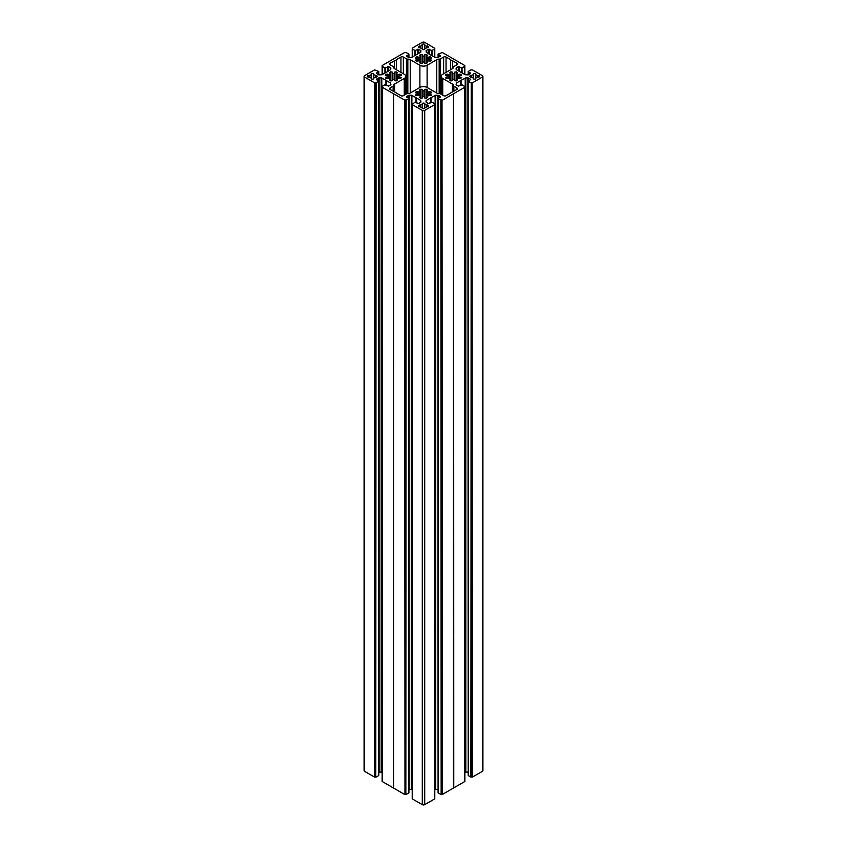 <?xml version="1.0" encoding="UTF-8"?>
<svg xmlns="http://www.w3.org/2000/svg" width="847" height="847" viewBox="0 0 847 847"><rect width="100%" height="100%" fill="white"/><g stroke="black" fill="none" stroke-linecap="round" stroke-linejoin="round"><path stroke-width="1.27" d="M388.339 78.316L388.339 76.802L385.554 77.236L385.554 77.924L387.492 78.57L389.281 78.136L390.435 78.866L389.535 80.02L390.742 80.92L392.182 80.645L392.722 79.311L394.151 79.311L394.691 80.645L396.131 80.92L397.338 80.02L396.438 78.866L397.868 78.115L397.571 74.589L397.571 78.146M388.339 76.802L388.275 75.849L385.3 75.161L386.507 74.261L389.027 74.631L390.361 73.975L389.535 72.715L390.742 71.815L392.182 72.101L392.722 73.424L394.151 73.424L394.691 72.101L396.131 71.815L397.338 72.715L396.438 73.88L397.571 74.589M424.252 61.958L424.252 56.071L424.993 54.462L426.2 54.462L427.396 55.362L426.56 56.611L427.64 57.236L430.435 56.908L431.631 57.797L428.603 58.602L428.826 59.565L431.631 60.222L430.435 61.122L427.936 60.762L426.581 61.397L427.301 62.89M424.252 56.071L422.6 56.029L422.007 54.462L420.8 54.462L419.604 55.362L420.44 56.611L419.36 57.236L416.565 56.908L415.369 57.797L418.397 58.602L418.174 59.565L415.369 60.222L416.565 61.122L419.064 60.762L420.419 61.397L419.699 62.89M422.791 96.674L422.791 90.777L424.209 90.777L424.749 89.454L426.2 89.168L426.2 98.273L424.993 98.273L424.252 96.674L422.6 96.706L422.007 98.273L420.8 98.273L419.604 97.384L420.504 96.209L419.36 95.499L415.612 95.277L416.099 94.451L418.397 94.133L418.397 93.318L416.099 93.001L415.612 92.164L420.419 91.338L420.419 96.113M458.661 75.934L458.661 78.316L458.725 75.849L461.7 75.161L460.493 74.261L457.973 74.631L456.639 73.975L457.465 72.715L456.258 71.815L454.818 72.101L454.278 73.424L452.849 73.424L452.309 72.101L450.869 71.815L449.662 72.715L450.562 73.88L449.429 74.589L449.429 78.146L450.562 78.866L450.562 73.88M458.661 76.802L461.7 77.575L460.493 78.475L457.973 78.115L456.639 78.76L457.465 80.02L456.258 80.92L454.818 80.645L454.278 79.311L452.849 79.311L452.309 80.645L450.869 80.92L449.662 80.02L450.562 78.866L450.562 80.74L450.53 78.93M482.917 76.368L482.917 770.632A1.705 0.985 180 0 1 482.419 771.331L482.419 77.066A1.705 0.985 0 0 0 482.917 76.368A1.705 0.985 0 0 0 482.419 75.669L472.393 69.888L470.911 69.899L468.179 71.54L470.456 73.625L470.456 72.927M472.393 777.112L472.097 82.847L472.393 777.112L482.419 771.331M472.097 777.112L470.911 777.101L471.207 82.847L471.207 777.101M460.98 85.272L460.98 80.38L465.797 77.839L468.507 77.988L470.71 79.459L468.179 81.196L468.264 775.577L470.911 777.101M468.179 772.125L467.904 77.839M465.797 77.839L465.797 772.104L467.904 772.104M465.797 772.104L465.194 772.252L465.194 77.988M464.791 781.336L464.791 87.072M453.77 787.869L453.643 93.646L453.77 787.869L464.791 781.506M453.42 788.028L453.42 93.773L453.643 787.911M453.357 788.102L442.335 794.475L442.039 100.211L442.335 794.475M442.039 794.475L441.149 794.465L441.149 100.2L438.079 98.548L440.398 96.463L438.45 95.34L435.729 95.192L430.922 97.744L430.922 102.635M440.842 100.2L441.149 794.465M440.842 794.465L438.143 792.898L438.143 98.633M437.846 95.192L438.079 789.478M437.846 789.457L435.729 789.457L435.729 95.192M435.125 95.34L435.125 789.605L435.729 789.457M430.456 102.9L430.456 98.008L426.295 100.444L426.052 102.011L428.254 103.482L432.065 102.212L434.712 103.736L434.786 104.509L434.733 798.689M434.733 798.859L424.707 804.65L424.707 110.385A1.705 0.985 180 0 1 422.293 110.385L412.267 104.594L412.267 798.859L422.293 804.65A1.705 0.985 0 0 0 424.707 804.65M406.158 100.2L405.851 794.465L405.851 100.2L408.921 98.548L406.602 96.463L409.154 95.192L411.875 95.34L412.214 789.796M411.875 789.605L411.271 789.457L411.271 95.192M409.154 95.192L409.154 789.457L411.271 789.457M408.857 792.728L408.857 98.633M406.158 794.465L408.857 792.898M393.643 93.837L393.58 788.028L393.58 93.773L404.961 100.211L404.961 794.475L405.851 794.465M404.961 794.475L404.665 100.211M393.643 788.102L404.665 794.475M393.357 787.911L393.357 93.646L393.58 788.028M393.23 787.869L382.209 781.506L382.145 87.156L382.219 86.383L384.93 84.816L388.688 86.119L390.891 84.647L390.636 83.08L386.476 80.656L386.476 85.547M382.145 772.443L381.806 77.988L379.096 77.839L376.544 79.11L378.821 81.196L375.793 82.847L375.793 777.101L376.089 82.847M381.203 77.839L381.203 772.104L381.806 772.252M381.203 772.104L379.096 772.104L379.096 77.839M378.736 81.312L378.736 775.333M378.736 775.577L376.089 777.101M374.903 777.112L374.607 82.847L374.607 777.112L375.793 777.101M374.607 777.112L364.581 771.331A1.705 0.985 180 0 1 364.083 770.632L364.083 76.368A1.705 0.985 0 0 0 364.581 77.066L374.607 82.847M464.781 66.182L464.834 74.547L464.791 65.494L442.335 52.525L438.143 54.102L440.641 55.923L437.846 57.543L435.125 57.395L430.53 54.949L426.295 52.302L426.052 50.735L428.254 49.253L432.065 50.524L434.712 48.819M434.733 48.311L424.707 42.35A1.705 0.985 180 0 0 422.293 42.35L412.267 48.141L412.214 57.204M382.145 65.579L382.166 74.547L382.209 65.494L404.665 52.525L406.158 52.535L408.921 54.187L406.602 56.273L408.55 57.395L411.271 57.543L420.705 52.302L420.948 50.735L418.746 49.253L414.935 50.524L412.288 48.819M382.166 66.267L384.93 67.919L388.688 66.617L390.891 68.088L390.636 69.655L386.401 72.302L381.806 74.748L379.096 74.896L376.29 73.276L378.736 71.423L374.607 69.888L364.581 75.669A1.705 0.985 0 0 0 364.083 76.368M374.903 82.847L375.793 82.847M386.02 85.272L386.02 80.38L381.806 77.988M393.23 93.604L382.209 87.241M405.851 100.2L404.961 100.211M411.875 95.34L416.078 97.744L416.078 102.635M416.544 102.9L416.078 97.744M416.544 98.008L420.705 100.444L420.948 102.011L418.746 103.482L414.935 102.212L412.288 104.414M412.267 104.594L412.288 103.916M434.733 104.594L424.707 110.385M441.149 100.2L442.039 100.211M453.357 93.837L442.335 100.211M453.77 93.604L464.791 87.241M464.781 86.553L462.07 84.816L458.312 86.119L456.11 84.647L456.364 83.08L460.524 80.656L460.524 85.547M468.264 81.312L470.911 82.847M472.097 82.847L471.207 82.847M472.393 82.847L482.419 77.066M464.834 66.267L462.07 67.919L458.312 66.617L456.11 68.088L456.364 69.655L465.194 74.748L467.904 74.896L470.456 73.625M446.634 75.679L446.634 74.261L445.427 75.161L448.243 75.806L448.465 76.781L446.157 77.088L445.681 77.924L447.618 78.57L449.429 78.146M446.634 74.261L449.429 74.589M441.245 94.324L441.245 76.368A5.103 2.943 0 0 1 442.737 74.282L452.393 68.713A3.399 1.959 0 0 0 453.389 67.326L453.389 67.22A1.705 0.985 180 0 1 453.886 66.532L456.988 64.743A1.705 0.985 0 0 0 457.486 64.044A1.705 0.985 0 0 0 456.988 63.356L452.436 60.719A3.399 1.959 180 0 1 450.604 59.661L446.051 57.035L446.051 72.376M441.245 76.368A5.103 2.943 0 0 0 442.737 78.453L452.393 84.022A3.399 1.959 180 0 1 453.389 85.409L453.389 85.515A1.705 0.985 0 0 0 453.886 86.203L456.988 87.993A1.705 0.985 180 0 1 457.486 88.691A1.705 0.985 180 0 1 456.988 89.39L452.436 92.016A3.399 1.959 0 0 0 450.604 93.075L446.051 95.7A1.705 0.985 0 0 1 443.637 95.7L440.546 93.911A1.705 0.985 180 0 0 439.339 93.625L439.339 59.11A1.705 0.985 0 0 0 440.546 58.824L443.637 57.035A1.705 0.985 180 0 1 446.051 57.035M427.11 87.474L427.11 65.261A5.103 2.943 180 0 1 419.89 65.261L419.89 87.474A5.103 2.943 180 0 1 427.11 87.474L436.766 93.054A3.399 1.959 0 0 0 439.17 93.625L439.339 93.625M419.89 87.474L410.234 93.054A3.399 1.959 180 0 1 407.831 93.625L407.661 93.625A1.705 0.985 0 0 0 406.454 93.911L403.363 95.7A1.705 0.985 180 0 1 400.949 95.7L396.396 93.075A3.399 1.959 0 0 0 394.564 92.016L390.012 89.39L390.012 87.993A1.705 0.985 0 0 0 389.514 88.691A1.705 0.985 0 0 0 390.012 89.39M404.263 95.182L404.263 78.453L394.607 84.022A3.399 1.959 0 0 0 393.611 85.409L393.611 85.515A1.705 0.985 180 0 1 393.114 86.203L390.012 87.993M404.263 78.453A5.103 2.943 0 0 0 405.755 76.368A5.103 2.943 0 0 0 404.263 74.282L394.607 68.713A3.399 1.959 180 0 1 393.611 67.326L393.611 67.22A1.705 0.985 0 0 0 393.114 66.532L390.012 64.743A1.705 0.985 180 0 1 389.514 64.044A1.705 0.985 180 0 1 390.012 63.356L394.564 60.719A3.399 1.959 180 0 0 396.396 59.661L400.949 57.035L400.949 72.376M419.89 65.261L410.234 59.682A3.399 1.959 0 0 0 407.831 59.11L407.661 59.11A1.705 0.985 180 0 1 406.454 58.824L403.363 57.035A1.705 0.985 0 0 0 400.949 57.035M427.11 65.261L436.766 59.682A3.399 1.959 180 0 1 439.17 59.11L439.339 59.11M479.053 75.669L479.053 77.066A1.705 0.985 180 0 0 479.55 76.368A1.705 0.985 180 0 0 479.053 75.669L477.454 75.648L475.855 74.727L475.866 73.837A1.705 0.985 0 0 0 473.462 73.837L473.367 74.727L470.276 75.669A1.705 0.985 180 0 0 469.778 76.368A1.705 0.985 180 0 0 470.276 77.066L470.276 75.669M479.053 77.066L477.454 77.088L475.855 78.009L475.866 78.898A1.705 0.985 180 0 1 473.462 78.898L473.367 78.009L470.276 77.066M426.2 89.168L427.396 90.068L426.507 91.232L426.581 96.113L431.388 95.277L430.901 94.451L428.603 94.133L428.603 93.318L431.631 92.514L430.435 91.614L427.936 91.974L426.581 91.338M426.2 98.273L427.396 97.384L426.56 96.124M422.791 90.777L422.251 89.454L420.8 89.168L419.604 90.068L420.419 91.338M424.696 108.448L424.696 107.654L424.707 108.448A1.705 0.985 0 0 1 422.293 108.448L422.251 107.516L419.106 106.606A1.705 0.985 180 0 1 418.609 105.907A1.705 0.985 180 0 1 419.106 105.219L422.261 104.234L422.293 103.376A1.705 0.985 0 0 1 424.707 103.376L424.823 103.916M424.696 107.654L427.894 106.606A1.705 0.985 0 0 0 428.391 105.907A1.705 0.985 0 0 0 427.894 105.219L424.739 104.234L424.823 103.44M424.463 55.966L424.463 62.075L422.791 61.958L422.251 63.281L420.8 63.567L419.699 62.445M424.463 62.085L424.749 63.281L426.2 63.567L427.301 62.445M422.124 44.859L422.293 44.298A1.705 0.985 0 0 1 424.707 44.298L424.749 45.219L426.348 46.14L427.894 46.13A1.705 0.985 180 0 1 428.391 46.829A1.705 0.985 180 0 1 427.894 47.527L424.739 48.501L424.707 49.359A1.705 0.985 0 0 1 422.293 49.359L422.304 49.37M422.124 44.393L422.251 45.219L420.652 46.14L419.106 46.13A1.705 0.985 0 0 0 418.609 46.829A1.705 0.985 0 0 0 419.106 47.527L422.304 48.639M398.535 75.955L398.535 78.316L398.535 75.955L401.573 75.161L400.366 74.261L397.868 74.621M398.535 76.781L401.573 77.575L400.366 78.475L397.868 78.115M367.947 77.066A1.705 0.985 180 0 1 367.45 76.368A1.705 0.985 180 0 1 367.947 75.669L367.947 77.066L369.546 77.088L371.145 78.009L371.134 78.898A1.705 0.985 0 0 0 373.538 78.898L373.633 78.009L376.724 77.066L376.724 75.669A1.705 0.985 180 0 1 377.222 76.368A1.705 0.985 180 0 1 376.724 77.066M367.947 75.669L369.546 75.648L371.145 74.727L371.134 73.837A1.705 0.985 180 0 1 373.538 73.837L373.633 74.727L376.724 75.669M471.641 776.858L471.641 82.593M460.599 85.494L460.599 80.433M453.389 85.515L453.389 91.465L453.389 85.515M453.441 787.922L453.441 93.657M448.465 78.316L448.465 76.781M452.436 68.692L452.436 60.719M456.11 68.088L456.11 69.306M450.604 69.75L450.604 59.661M426.052 100.782L426.052 102.011M430.53 102.858L430.53 97.786M428.603 94.133L428.603 93.318M441.583 794.211L441.583 99.946M416.47 102.858L416.47 97.786M418.397 94.133L418.397 95.669M405.417 794.211L405.417 99.946M393.559 787.922L393.559 93.657M396.396 69.75L396.396 59.661M394.564 68.692L394.564 60.719M428.603 60.963L428.603 59.428M375.359 776.858L375.359 82.593M386.401 85.494L386.401 80.433M393.611 91.465L393.611 85.515M386.041 78.21L386.041 77.088M388.148 76.918L388.148 78.369M385.554 74.811L385.554 75.51M426.2 54.462L426.2 63.567M422.251 63.281L422.251 54.737M422.537 55.966L422.537 62.075M470.456 79.809L470.456 79.11M468.507 77.988L468.507 80.931M461.096 80.349L461.096 85.208M475.813 78.146L475.792 74.642M473.431 74.642L473.409 78.146M460.959 78.21L460.959 77.088M458.852 76.918L458.852 78.369M456.597 78.93L456.565 73.88M442.737 78.453L442.737 95.182M452.393 92.027L452.393 84.022M456.988 89.39L456.988 87.993M453.886 86.203L453.886 91.18M456.364 83.08L456.364 84.996M460.461 85.579L460.461 80.719M448.243 76.929L448.243 78.379M446.157 78.21L446.157 77.088M460.493 75.679L460.493 74.261M461.446 74.811L461.446 75.51M473.462 73.837L473.462 78.898M478.883 77.162L478.883 75.574M468.264 74.854L468.264 71.667M470.392 75.605L470.392 77.13M475.866 74.515L475.866 73.837M477.687 77.066L477.687 75.679M478.311 75.51L478.311 77.225M475.855 78.009L475.855 74.727M477.454 75.648L477.454 77.088M475.813 74.695L475.813 78.051M473.409 78.051L473.409 74.684M473.367 74.727L473.367 78.009M471.758 77.088L471.758 75.648M471.525 75.679L471.525 77.056M470.953 77.193L470.953 75.542M457.973 78.115L457.973 74.631M459.508 74.176L459.508 75.764M457.719 74.6L457.719 78.136M456.639 78.76L456.639 73.975M456.597 73.943L456.597 78.792M456.258 80.92L456.258 71.815M457.211 72.366L457.211 73.117M454.532 79.438L454.532 73.297M454.818 72.101L454.818 80.645M454.278 73.424L454.278 79.311M452.849 79.311L452.849 73.424M452.594 73.297L452.594 79.438M452.309 80.645L452.309 72.101M450.869 71.815L450.869 80.92M449.916 73.117L449.916 72.366M450.53 78.792L450.53 73.943M450.488 73.975L450.488 78.76M456.988 63.356L456.988 64.743M464.781 66.352L464.781 74.515M462.07 72.948L462.07 67.919M461.774 67.919L461.774 72.778M459.519 71.476L459.519 66.617M456.364 69.655L456.364 67.739M458.312 66.617L458.312 70.777M445.681 74.811L445.681 75.51M447.618 74.176L447.618 75.764M449.132 78.115L449.132 74.621M427.714 106.701L427.714 105.113M427.894 105.219L427.894 106.606M430.403 98.072L430.403 102.932M426.295 102.349L426.295 100.444M424.707 104.086L424.707 103.376M426.581 106.563L426.581 105.187M427.153 105.049L427.153 106.711M426.348 105.155L426.348 106.595M424.739 107.516L424.739 104.234M424.696 104.192L424.696 107.558M426.507 91.232L426.517 96.272M422.293 104.086L422.293 103.376M422.293 804.65L422.293 110.385M428.826 95.743L428.826 94.282M430.901 94.451L430.901 95.563M431.388 92.164L431.388 92.863M430.435 93.043L430.435 91.614M427.936 95.478L427.936 91.974M429.44 91.529L429.44 93.117M427.64 91.952L427.64 95.499M438.45 98.284L438.45 95.34M440.398 96.463L440.398 97.161M431.028 102.572L431.028 97.712M424.209 96.674L424.209 90.777M424.749 97.998L424.749 89.454M424.463 90.65L424.463 96.802M427.153 90.47L427.153 89.718M426.528 96.145L426.528 91.296M419.106 105.219L419.106 106.606M419.286 106.701L419.286 105.113M420.705 102.349L420.705 100.444M416.597 98.072L416.597 102.932M422.304 108.448L422.304 107.654M419.847 105.049L419.847 106.711M420.419 106.563L420.419 105.187M422.261 107.516L422.261 104.234M420.652 105.155L420.652 106.595M422.304 104.192L422.304 107.558M420.493 91.232L420.483 96.272M416.099 94.451L416.099 95.563M418.174 95.743L418.174 94.282M416.565 93.043L416.565 91.614M415.612 92.164L415.612 92.863M417.56 91.529L417.56 93.117M419.064 95.478L419.064 91.974M419.36 91.952L419.36 95.499M406.602 96.463L406.602 97.161M408.55 98.284L408.55 95.34M415.972 102.572L415.972 97.712M422.537 90.65L422.537 96.802M422.251 97.998L422.251 89.454M420.8 89.168L420.8 98.273M419.847 90.47L419.847 89.718M420.472 96.145L420.472 91.296M419.847 55.754L419.847 55.013M420.8 54.462L420.8 63.567M422.293 44.298L422.293 45.082M412.288 57.151L412.288 48.999M414.935 50.524L414.935 55.627M415.358 55.383L415.358 50.524M417.55 49.253L417.55 54.113M420.705 50.386L420.705 52.302M418.746 53.425L418.746 49.253M419.223 46.066L419.223 47.591M419.106 47.527L419.106 46.13M422.304 48.544L422.304 45.187M420.652 47.58L420.652 46.14M422.251 45.219L422.251 48.501M420.419 46.172L420.419 47.559M419.794 47.697L419.794 46.003M420.483 61.46L420.483 56.58M420.44 56.611L420.44 61.418M419.36 60.793L419.36 57.236M422.748 61.958L422.748 56.071M424.707 44.298L424.707 45.082M419.064 57.257L419.064 60.762M417.56 58.401L417.56 56.813M415.612 58.147L415.612 57.458M416.565 56.908L416.565 58.327M418.174 59.565L418.174 61.026M416.099 60.846L416.099 59.735M410.234 93.054L410.234 59.682M407.661 93.625L407.661 59.11M407.831 59.11L407.831 93.625M406.454 58.824L406.454 93.911M403.363 73.763L403.363 57.035M408.857 54.272L408.857 57.511M406.602 56.273L406.602 55.574M427.153 55.754L427.153 55.013M432.065 50.524L432.065 55.627M434.712 57.151L434.712 48.999M429.45 49.253L429.45 54.113M431.642 55.383L431.642 50.524M428.254 53.425L428.254 49.253M426.295 50.386L426.295 52.302M427.894 47.527L427.894 46.13M427.777 46.066L427.777 47.591M424.696 48.544L424.696 45.187M424.749 45.219L424.749 48.501M426.348 47.58L426.348 46.14M427.206 47.697L427.206 46.003M426.581 46.172L426.581 47.559M424.696 48.639L424.696 49.37M426.517 61.46L426.517 56.58M427.64 60.793L427.64 57.236M426.56 56.611L426.56 61.418M424.749 63.281L424.749 54.737M429.44 58.401L429.44 56.813M427.936 57.257L427.936 60.762M430.435 56.908L430.435 58.327M431.388 58.147L431.388 57.458M430.901 60.846L430.901 59.735M428.826 59.565L428.826 61.026M436.766 93.054L436.766 59.682M439.17 59.11L439.17 93.625M443.637 73.763L443.637 57.035M440.546 58.824L440.546 93.911M440.398 56.273L440.398 55.574M438.143 54.272L438.143 57.511M386.507 75.679L386.507 74.261M373.538 73.837L373.538 78.898M368.117 77.162L368.117 75.574M376.544 72.927L376.544 73.625M378.736 74.854L378.736 71.667M376.608 75.605L376.608 77.13M371.134 74.515L371.134 73.837M368.689 75.51L368.689 77.225M369.313 77.066L369.313 75.679M369.546 75.648L369.546 77.088M371.145 78.009L371.145 74.727M371.187 74.695L371.187 78.051M373.591 78.051L373.591 74.684M375.242 77.088L375.242 75.648M373.633 74.727L373.633 78.009M376.047 77.193L376.047 75.542M375.475 75.679L375.475 77.056M387.492 74.176L387.492 75.764M389.027 78.115L389.027 74.631M390.361 78.76L390.361 73.975M389.281 74.6L389.281 78.136M364.581 771.331L364.581 77.066M390.403 73.943L390.403 78.792M389.789 72.366L389.789 73.117M390.742 80.92L390.742 71.815M392.182 72.101L392.182 80.645M392.468 79.438L392.468 73.297M394.151 79.311L394.151 73.424M392.722 73.424L392.722 79.311M394.691 80.645L394.691 72.101M394.406 73.297L394.406 79.438M397.084 73.117L397.084 72.366M396.131 71.815L396.131 80.92M396.47 78.792L396.47 73.943M396.512 73.975L396.512 78.76M390.012 63.356L390.012 64.743M384.93 72.948L384.93 67.919M382.219 66.352L382.219 74.515M387.481 71.476L387.481 66.617M385.226 67.919L385.226 72.778M388.688 66.617L388.688 70.777M390.636 69.655L390.636 67.739M401.319 74.811L401.319 75.51M400.366 75.679L400.366 74.261M399.382 74.176L399.382 75.764M378.493 77.988L378.493 80.931M376.544 79.809L376.544 79.11M385.904 80.349L385.904 85.208M371.187 78.146L371.208 74.642M373.569 74.642L373.591 78.146M390.403 78.93L390.435 73.88M396.438 73.88L396.47 78.93M394.607 92.027L394.607 84.022M393.114 86.203L393.114 91.18M386.539 85.579L386.539 80.719M390.636 83.08L390.636 84.996M400.843 78.21L400.843 77.088M398.757 76.929L398.757 78.379M468.179 775.46L468.179 81.196M464.855 781.421L464.834 86.468M468.179 74.875L468.179 71.54M434.776 104.467L434.776 103.821M434.786 104.509L434.786 798.774M424.686 107.601L424.675 104.149M438.079 792.813L438.079 98.548M412.224 104.467L412.224 103.821M412.214 104.509L412.214 798.774M422.314 107.601L422.325 104.149M408.921 792.813L408.921 98.548M420.504 63.398L420.504 56.527M412.224 57.194L412.224 48.914M422.325 49.37L422.314 45.135M408.921 57.522L408.921 54.187M426.496 63.398L426.496 56.527M434.776 57.194L434.776 48.914M434.786 48.226L434.786 57.204M424.675 49.37L424.686 45.135M438.079 57.522L438.079 54.187M378.821 74.875L378.821 71.54M378.821 775.46L378.821 81.196M382.145 781.421L382.166 86.468M405.755 94.324L405.755 76.368"/></g></svg>
